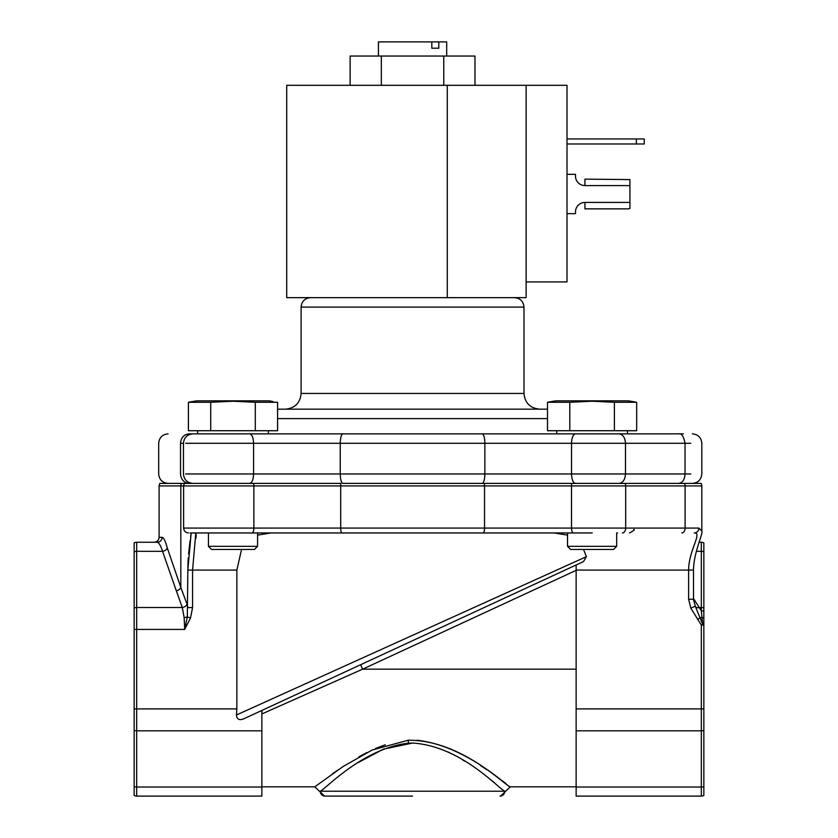 <?xml version="1.0" encoding="UTF-8"?>
<svg xmlns="http://www.w3.org/2000/svg" width="838" height="838" viewBox="0 0 838 838"><rect width="100%" height="100%" fill="white"/><g stroke="black" fill="none" stroke-linecap="round" stroke-linejoin="round"><path stroke-width="1.26" d="M482.185 483.411C483.798 482.814 484.699 479.661 484.867 473.973L340.238 473.973C340.406 479.661 341.307 482.814 342.92 483.411L684.615 483.411A4.871 3.289 90 0 1 685.086 485.925L571.506 485.925L571.506 528.076L253.872 528.076L253.872 485.925L159.084 485.925L159.775 483.411L340.898 483.411A4.871 1.383 90 0 0 340.699 485.925L340.699 528.076A4.871 1.383 -90 0 0 342.082 532.958L190.163 532.958L195.82 532.958L196.218 535.796M547.507 409.174L277.598 409.174M189.147 483.411C183.941 482.814 181.071 479.661 180.516 473.973L180.516 443.302C151.448 443.302 151.448 443.302 180.516 443.302C181.029 437.572 183.91 434.419 189.147 433.864L482.185 433.864L268.359 433.864L268.359 430.722M185.659 443.302L484.867 443.302C484.71 437.572 483.819 434.419 482.185 433.864L683.379 433.864M412.547 796.1L325.081 796.1A4.871 4.85 90 0 1 320.231 791.229L504.864 791.229A4.871 4.85 90 0 1 500.024 796.1L500.024 796.1M592.257 532.958L342.082 532.958M693.497 598.552L701.333 610.839L702.642 624.195L695.226 606.136L690.826 608.199L688.627 599.254L693.497 599.254L693.497 570.081C693.675 552.211 703.511 532.978 701.815 531.02L701.815 485.925A4.871 4.871 0 0 0 701.113 483.411L684.615 483.411M703.847 766.77L703.847 625.064L701.333 625.064L702.642 624.195L703.847 624.289L703.847 625.064M358.559 762.37L383.333 749.182L412.547 743.044L408.42 743.17C362.561 748.523 326.013 788.726 320.231 791.229M701.815 531.02L698.902 528.076A4.871 4.599 -90 0 1 694.304 532.958C702.653 532.612 688.71 550.084 688.627 570.081L576.135 570.081L576.135 564.98L583.489 561.575L586.401 556.662L236.431 715.003L236.861 708.906L136.667 708.906L136.667 629.422L134.153 629.422L134.153 542.94A4.871 4.871 0 0 1 136.667 542.238L157.282 542.238C153.186 542.238 153.186 542.238 157.282 542.238L136.667 542.238L136.667 551.31L162.541 551.31C160.833 545.905 159.073 542.877 157.282 542.238A4.871 4.819 -90 0 0 162.101 537.357C163.682 537.514 165.4 541.023 167.265 547.863L167.212 547.696M567.525 535.126L554.201 532.958L565.461 532.958L305.608 532.958M258.481 532.958L270.904 532.958L257.58 535.126M241.543 549.466L236.861 570.081L236.861 708.906M233.163 532.958L256.009 532.958M187 604.072L187.838 607.581L192.572 607.581L192.572 570.081L195.82 532.958L191.169 532.958L187.838 570.081L187.324 616.883L184.685 629.422L184.161 617.564L182.296 607.519A4.871 3.383 164.6 0 0 187 604.072L180.819 587.438A4.871 3.289 156.1 0 1 176.357 590.884L162.541 551.31A4.871 3.394 165.4 0 0 167.265 547.863L180.819 587.438L180.819 485.925A4.871 4.462 90 0 1 181.458 483.411M166.123 543.946L165.934 543.412M163.934 538.96L163.494 538.331M694.513 599.851A4.871 3.006 -38.4 0 1 693.539 600.144M703.847 571.568L703.847 608.011A4.871 3.446 180 0 0 701.333 607.519L701.333 610.839A4.871 2.923 180 0 1 703.847 611.258L703.847 542.94A4.871 4.871 0 0 0 701.333 542.238L701.333 607.519L699.625 607.519A4.871 3.205 -29 0 1 695.467 606.597M701.333 542.238L699.227 542.238M196.186 536.058L195.851 538.478M236.861 570.081L187.838 570.081L188.026 561.858M188.026 561.764L188.257 557.857M188.56 553.918L190.09 540.772M190.624 537.032L190.991 534.319M212.946 532.958L224.102 532.958M617.575 532.958L616.674 532.958L616.674 546.324L567.525 546.324L567.525 532.958M625.211 483.411A4.871 3.289 90 0 1 625.682 485.925L625.682 528.076L571.506 528.076A4.871 2.043 -90 0 0 573.548 532.958L583.196 532.958M703.847 611.258L703.847 669.164M176.357 590.884L182.296 607.519L136.667 607.519L136.667 629.422L184.685 629.422L190.498 618.077L192.572 607.581M195.82 532.958L206.378 532.958M134.153 786.526A4.871 3.446 0 0 0 136.667 787.029L136.667 796.1A4.871 4.871 0 0 1 134.153 795.398L134.153 629.422M695.362 606.429L693.497 599.254M576.135 570.081L576.135 796.1L701.333 796.1A4.871 4.871 0 0 0 703.847 795.398L703.847 730.327A4.871 3.446 180 0 1 701.333 730.82L701.333 625.064L690.826 608.199M586.401 556.662L583.552 549.466M583.489 561.575L243.764 718.815C239.343 720.596 236.892 719.329 236.431 715.003M504.864 791.229L504.864 791.229C498.683 788.862 461.172 746.04 412.547 743.044M447.974 751.916L455.202 755.614M462.67 759.94L464.629 761.155M491.613 780.44L494.787 782.964M136.667 796.1L261.865 796.1L261.865 710.435L576.135 564.98M243.764 718.815L261.865 710.435M336.928 680.592L362.634 669.164L360.581 664.744M315.298 786.432L343.192 766.466L372.177 750.01L408.2 740.226C461.769 739.87 505.943 786.589 510.185 786.725C511.861 790.873 469.091 746.239 417.156 740.237M505.702 783.321L502.182 780.702M487.046 769.902L480.687 765.66M458.396 752.65L449.765 748.596M385.323 744.762L375.518 748.512M366.908 752.545L358.863 756.85M338.112 769.871L332.361 773.862M576.135 669.164L362.634 669.164L261.865 713.945L261.865 758.903M567.012 138.951L636.377 138.951L636.377 143.979L567.012 143.979M636.377 138.951L644.233 138.951L644.233 143.979L644.233 138.951M636.377 143.979L644.233 143.979M567.012 281.924L567.012 85.308L526.117 85.308L526.117 281.924L567.012 281.924M526.117 281.924L526.117 297.647L286.722 297.647L286.722 85.308L526.117 85.308M575.507 176.148A9.438 9.438 0 0 0 584.945 185.586L584.945 179.133L629.925 179.583L629.925 185.586L584.945 185.586A9.438 9.438 0 0 1 575.507 176.148L575.507 174.335L567.012 174.335M567.012 213.659L575.507 213.659L575.507 211.857A9.438 9.438 0 0 1 584.945 202.419L629.925 202.419L629.925 185.586M629.925 202.419L629.925 208.411L628.73 208.861L584.945 208.861L584.945 202.419A9.438 9.438 0 0 0 575.507 211.857M584.945 179.133L629.925 179.583M446.685 56.052L446.685 41.9L438.798 41.9L438.798 48.195L431.821 48.195L431.821 41.9L378.42 41.9L378.42 56.052M431.821 41.9L438.798 41.9M438.798 48.195L431.821 48.195M632.229 401.632L628.469 400.836L555.72 400.836L547.507 402.282L547.507 430.722L636.681 430.722L636.681 402.282L614.39 402.282L592.099 401.224L614.39 402.282L592.099 401.224L569.798 402.282L569.798 430.722M567.525 546.324L570.668 549.466L613.531 549.466L616.674 546.324M592.099 433.864L627.442 433.864L627.442 430.722L627.442 433.864M614.39 402.282L614.39 430.722M636.681 430.722L636.681 402.282L628.469 400.836M569.798 402.282L547.507 402.282M233.006 401.224L210.715 402.282L210.715 430.722L277.598 430.722L277.598 402.282L255.297 402.282L233.006 401.224L210.715 402.282L188.414 402.282L188.414 430.722L210.715 430.722M257.58 546.324L254.438 549.466L211.574 549.466L208.432 546.324L257.58 546.324L257.58 532.958M273.136 401.632L269.375 400.836L196.637 400.836L188.414 402.282M197.653 430.722L197.653 433.864L233.006 433.864M255.297 402.282L255.297 430.722M381.332 85.308L381.332 56.052L474.978 56.052L474.978 85.308M350.116 85.308L350.116 56.052L381.332 56.052M443.763 85.308L443.763 56.052M342.92 433.864C341.307 434.461 340.406 437.614 340.238 443.302L340.238 473.973L185.659 473.973M619.125 483.411C622.948 482.814 625.075 479.661 625.483 473.973L484.867 473.973L484.867 443.302L571.526 443.302L571.526 473.973C571.778 479.661 573.077 482.814 575.444 483.411M310.552 297.647C304.823 298.213 301.68 301.366 301.114 307.085L523.991 307.085L523.991 393.441C524.923 402.994 530.171 408.232 539.724 409.174M547.507 418.602L277.598 418.602M301.114 307.085L301.114 393.441L523.991 393.441M180.516 473.973C151.448 473.973 151.448 473.973 180.516 473.973M249.682 483.411C252.029 482.814 253.327 479.661 253.579 473.973L253.579 443.302C253.348 437.572 252.049 434.419 249.682 433.864M678.675 483.411C682.541 482.845 684.656 479.703 685.034 473.973L625.483 473.973L625.483 443.302L685.034 443.302L685.034 473.973L690.795 473.973M180.516 443.302L183.459 443.302L183.459 473.973C184.025 479.703 187.167 482.845 192.897 483.411M575.423 433.864C573.066 434.461 571.778 437.614 571.526 443.302L625.483 443.302C625.075 437.614 622.948 434.461 619.125 433.864M678.675 433.864C681.545 433.194 683.661 436.347 685.034 443.302L690.795 443.302M701.815 485.925L685.086 485.925L685.086 528.076L625.682 528.076A4.871 3.289 -90 0 1 622.393 532.958M484.333 483.411A4.871 1.383 90 0 1 484.532 485.925L571.506 485.925A4.871 2.043 90 0 1 571.799 483.411M253.579 483.411A4.871 2.043 90 0 1 253.872 485.925L484.532 485.925L484.532 528.076A4.871 1.383 -90 0 1 483.149 532.958M251.829 532.958A4.871 2.043 -90 0 0 253.872 528.076L183.616 528.076L183.616 485.925L184.318 483.411M154.202 542.238C157.156 541.935 158.78 540.311 159.084 537.357L162.101 537.357M703.847 551.802A4.871 3.446 180 0 0 701.333 551.31L696.399 551.31M134.153 608.011A4.871 3.446 0 0 1 136.667 607.519L136.667 551.31A4.871 3.446 0 0 0 134.153 551.802M190.498 618.077L187.324 616.883A4.871 1.865 -4.8 0 1 184.161 617.564M681.797 532.958A4.871 3.289 -90 0 0 685.086 528.076L698.902 528.076M703.847 617.899A4.871 1.99 180 0 0 702.265 617.658A4.871 1.844 -8.7 0 1 700.39 617.585L697.572 619.471M134.153 708.906L136.667 708.906L136.667 730.82L261.865 730.82M693.497 570.081L688.627 570.081L688.627 599.254M261.865 787.029L136.667 787.029L136.667 730.82A4.871 3.446 0 0 1 134.153 730.327M703.847 708.906L576.135 708.906M703.847 786.526A4.871 3.446 180 0 1 701.333 787.029L701.333 730.82L576.135 730.82M701.333 796.1L701.333 787.029L576.135 787.029M362.634 669.164L576.135 570.353M408.2 740.226L408.42 743.17M447.283 297.647L447.283 85.308M168.124 433.864C162.394 434.43 159.251 437.572 158.686 443.302L158.686 473.973C159.251 479.703 162.394 482.845 168.124 483.411M692.377 433.864C698.106 434.43 701.249 437.572 701.815 443.302L701.815 473.973C701.249 479.703 698.106 482.845 692.377 483.411M183.459 443.302C184.025 437.572 187.167 434.43 192.897 433.864M523.991 307.085C523.425 301.366 520.283 298.213 514.553 297.647M301.114 393.441C300.172 402.994 294.934 408.232 285.381 409.174M159.084 537.357L159.084 485.925M183.616 528.076C183.91 531.03 185.544 532.654 188.498 532.958M629.506 532.958C633.717 530.632 635.173 529.48 633.863 529.501M695.676 607.037L695.236 606.125M576.135 786.819L510.311 786.819L500.569 796.1M261.865 786.819L314.795 786.819L324.536 796.1M556.746 433.864L556.746 430.722M208.432 546.324L208.432 532.958"/></g></svg>
